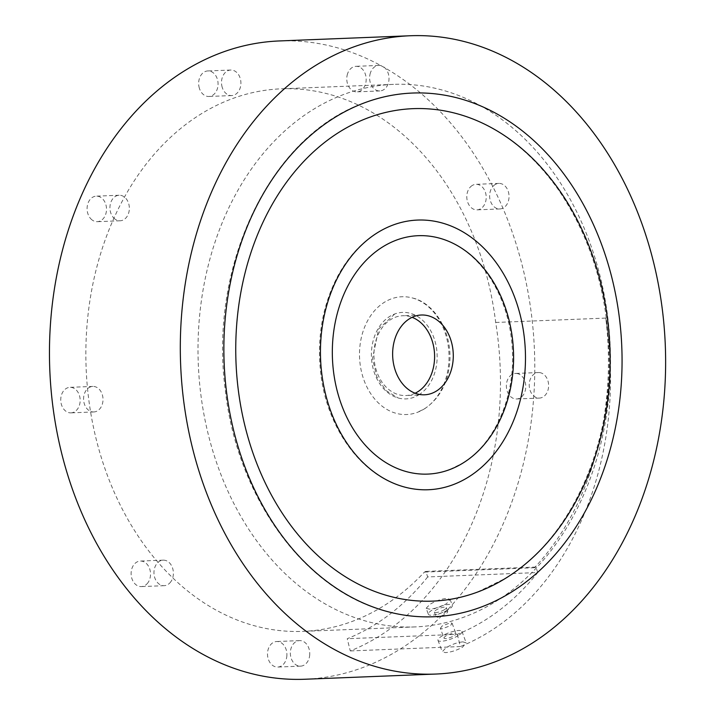 <?xml version="1.0" encoding="UTF-8"?>
<svg xmlns="http://www.w3.org/2000/svg" width="715" height="715" viewBox="0 0 715 715"><rect width="100%" height="100%" fill="white"/><g stroke="black" fill="none" stroke-linecap="round" stroke-linejoin="round"><path stroke-width="0.54" stroke-dasharray="3.58 2.68" d="M279.44 40.943A319.399 242.51 -92.3 0 1 525.141 277.849A319.399 242.51 -92.3 0 1 304.787 679.25M71.974 412.752A12.772 9.697 -92.3 0 1 70.955 412.868A12.772 9.697 -92.3 0 1 60.757 400.48A12.772 9.697 -92.3 0 1 69.945 387.333A12.772 9.697 -92.3 0 1 80.107 399.042A12.772 9.697 -92.3 0 1 71.974 412.752M147.996 582.636A12.772 9.697 -92.3 0 1 141.329 586.586A12.772 9.697 -92.3 0 1 131.131 574.208A12.772 9.697 -92.3 0 1 140.319 561.061A12.772 9.697 -92.3 0 1 149.596 568.622A12.772 9.697 -92.3 0 1 147.996 582.636M92.012 219.889A12.772 9.697 -92.3 0 1 87.346 205.714A12.772 9.697 -92.3 0 1 96.284 196.151A12.772 9.697 -92.3 0 1 106.49 208.539A12.772 9.697 -92.3 0 1 97.303 221.686A12.772 9.697 -92.3 0 1 92.012 219.889M347.177 75.164A12.772 9.697 -92.3 0 1 355.963 66.325A12.772 9.697 -92.3 0 1 366.169 78.704A12.772 9.697 -92.3 0 1 356.982 91.86A12.772 9.697 -92.3 0 1 347.177 75.164M427.668 576.933A274.685 208.566 -92.3 0 1 347.24 638.71L350.27 650.936A287.466 218.263 -92.3 0 0 495.692 322.465A271.494 206.135 -92.3 0 0 490.186 290.192A271.494 206.135 -92.3 0 0 281.335 88.821A271.494 206.135 -92.3 0 0 86.14 368.279A271.494 206.135 -92.3 0 0 302.883 631.381A271.494 206.135 -92.3 0 0 424.424 572.098L425.854 571.401L427.668 576.933L537.751 572.554A274.685 208.566 -92.3 0 1 457.314 634.339L347.24 638.71M470.962 186.436A12.772 9.697 -92.3 0 1 475.993 184.327A12.772 9.697 -92.3 0 1 486.191 196.705A12.772 9.697 -92.3 0 1 477.003 209.853A12.772 9.697 -92.3 0 1 467.315 200.951A12.772 9.697 -92.3 0 1 470.962 186.436M516.713 373.489A12.772 9.697 -92.3 0 1 525.775 386.592A12.772 9.697 -92.3 0 1 516.579 398.979A12.772 9.697 -92.3 0 1 506.381 386.601A12.772 9.697 -92.3 0 1 515.56 373.445A12.772 9.697 -92.3 0 1 516.713 373.489M286.894 655.423A12.772 9.697 -92.3 0 1 277.715 667.059A12.772 9.697 -92.3 0 1 267.517 654.672A12.772 9.697 -92.3 0 1 276.705 641.525A12.772 9.697 -92.3 0 1 286.894 655.423M199.36 88.213A12.772 9.697 -92.3 0 1 207.859 70.937A12.772 9.697 -92.3 0 1 218.057 83.324A12.772 9.697 -92.3 0 1 208.869 96.471A12.772 9.697 -92.3 0 1 199.36 88.213M462.882 641.856L466.189 642.892L462.569 647.138C456.751 650.373 451.049 652.205 445.463 652.616L442.228 651.758L445.954 647.799C451.692 644.412 457.341 642.428 462.882 641.856M94.827 411.849A12.772 9.697 -92.3 0 1 93.799 411.956A12.772 9.697 -92.3 0 1 83.601 399.578A12.772 9.697 -92.3 0 1 92.789 386.431A12.772 9.697 -92.3 0 1 102.951 398.13A12.772 9.697 -92.3 0 1 94.827 411.849M170.84 581.733A12.772 9.697 -92.3 0 1 164.182 585.683A12.772 9.697 -92.3 0 1 153.975 573.305A12.772 9.697 -92.3 0 1 163.163 560.149A12.772 9.697 -92.3 0 1 172.449 567.71A12.772 9.697 -92.3 0 1 170.84 581.733M114.856 218.987A12.772 9.697 -92.3 0 1 110.19 204.812A12.772 9.697 -92.3 0 1 119.137 195.249A12.772 9.697 -92.3 0 1 129.335 207.627A12.772 9.697 -92.3 0 1 120.147 220.783A12.772 9.697 -92.3 0 1 114.856 218.987M370.021 74.253A12.772 9.697 -92.3 0 1 378.816 65.422A12.772 9.697 -92.3 0 1 389.014 77.801A12.772 9.697 -92.3 0 1 379.826 90.948A12.772 9.697 -92.3 0 1 370.021 74.253M446.151 611.084L447.831 611.665L446.124 614.078L437.741 617.268L436.079 616.732L437.812 614.408L446.151 611.084M495.692 322.465L605.775 318.095A271.494 206.135 -92.3 0 1 576.067 506.729A271.494 206.135 -92.3 0 1 534.498 567.728L535.928 567.031L537.751 572.554M457.314 634.339L460.344 646.557L350.27 650.936M602.343 285.732A271.494 206.135 -92.3 0 1 415.04 626.921A271.494 206.135 -92.3 0 1 198.287 363.819A271.494 206.135 -92.3 0 1 393.491 84.361A271.494 206.135 -92.3 0 1 602.343 285.732M426.149 608.295L429.885 604.363C435.623 600.957 441.262 598.964 446.804 598.375L450.11 599.429L446.5 603.701C440.681 606.928 434.979 608.742 429.384 609.144L426.149 608.295L428.356 614.256A12.772 3.271 159.7 0 1 439.198 606.749A12.772 3.271 159.7 0 1 452.318 605.391A12.772 3.271 159.7 0 1 448.645 609.493A12.772 3.271 159.7 0 1 436.123 614.525A12.772 3.271 159.7 0 1 428.356 614.256M605.775 318.095A287.466 218.263 -92.3 0 1 460.344 646.557M440.369 628.324L442.111 626.018L450.45 622.711L452.13 623.292L450.414 625.688L442.022 628.86L440.369 628.324L443.979 638.102A6.39 1.636 159.7 0 1 449.404 634.348A6.39 1.636 159.7 0 1 455.964 633.669A6.39 1.636 159.7 0 1 454.132 635.715A6.39 1.636 159.7 0 1 447.867 638.236A6.39 1.636 159.7 0 1 443.979 638.102M493.815 185.534A12.772 9.697 -92.3 0 1 498.838 183.415A12.772 9.697 -92.3 0 1 509.035 195.803A12.772 9.697 -92.3 0 1 499.856 208.95A12.772 9.697 -92.3 0 1 490.159 200.048A12.772 9.697 -92.3 0 1 493.815 185.534M539.566 372.587A12.772 9.697 -92.3 0 1 548.62 385.68A12.772 9.697 -92.3 0 1 539.423 398.076A12.772 9.697 -92.3 0 1 529.225 385.689A12.772 9.697 -92.3 0 1 538.413 372.542A12.772 9.697 -92.3 0 1 539.566 372.587M309.738 654.511A12.772 9.697 -92.3 0 1 300.568 666.148A12.772 9.697 -92.3 0 1 290.362 653.769A12.772 9.697 -92.3 0 1 299.549 640.613A12.772 9.697 -92.3 0 1 309.738 654.511M222.204 87.302A12.772 9.697 -92.3 0 1 230.704 70.034A12.772 9.697 -92.3 0 1 240.901 82.413A12.772 9.697 -92.3 0 1 231.714 95.569A12.772 9.697 -92.3 0 1 222.204 87.302M458.279 635.555A12.772 3.271 159.7 0 1 445.767 640.586A12.772 3.271 159.7 0 1 437.991 640.318A12.772 3.271 159.7 0 1 448.841 632.811A12.772 3.271 159.7 0 1 461.962 631.452A12.772 3.271 159.7 0 1 458.279 635.555M444.489 609.663A6.39 1.636 159.7 0 1 438.232 612.174A6.39 1.636 159.7 0 1 434.345 612.04A6.39 1.636 159.7 0 1 439.77 608.286A6.39 1.636 159.7 0 1 446.33 607.607A6.39 1.636 159.7 0 1 444.489 609.663M424.031 409.069A58.925 44.741 87.7 0 0 448.627 349.036A58.925 44.741 87.7 0 0 412.644 298.03A58.925 44.741 87.7 0 0 359.556 357.42A58.925 44.741 87.7 0 0 417.185 412.412A58.925 44.741 87.7 0 0 424.031 409.069M418.784 394.877A43.284 32.863 87.7 0 0 434.863 340.697A43.284 32.863 87.7 0 0 394.778 313.957A43.284 32.863 87.7 0 0 371.434 356.946A43.284 32.863 87.7 0 0 398.112 397.96A43.284 32.863 87.7 0 0 418.784 394.877M415.12 393.223A39.924 30.316 -92.3 0 1 405.852 395.538A39.924 30.316 -92.3 0 1 373.972 356.848A39.924 30.316 -92.3 0 1 402.679 315.753A39.924 30.316 -92.3 0 1 412.108 317.326M534.498 567.728L424.424 572.098M92.789 386.431L69.945 387.333M93.799 411.956L70.955 412.868M163.163 560.149L140.319 561.061M164.182 585.683L141.329 586.586M119.137 195.249L96.284 196.151M120.147 220.783L97.303 221.686M378.816 65.422L355.963 66.325M379.826 90.948L356.982 91.86M535.928 567.031L425.854 571.401M393.491 84.361L281.335 88.821M415.04 626.921L302.883 631.381M498.838 183.415L475.993 184.327M499.856 208.95L477.003 209.853M538.413 372.542L515.56 373.445M539.423 398.076L516.579 398.979M299.549 640.613L276.705 641.525M300.568 666.148L277.715 667.059M230.704 70.034L207.859 70.937M231.714 95.569L208.869 96.471M437.991 640.318L442.228 651.758M461.962 631.452L466.189 642.892M434.345 612.04L436.079 616.732M446.33 607.607L447.831 611.665M450.11 599.429L452.318 605.391M452.13 623.292L455.964 633.669M457.984 113.989C497.023 125.25 530.485 150.516 558.388 189.779C590.894 237.478 607.813 293.177 609.144 356.874C611.021 450.566 568.175 540.808 505.058 578.551L476.976 592.279M365.508 102.451C270.878 134.688 208.199 265.372 225.359 390.533C237.192 496.943 303.821 589.598 385.707 611.111M412.644 298.03C431.52 302.195 450.387 326.406 450.021 358.286C449.092 380.97 440.601 397.808 424.567 408.81L417.185 412.412M394.778 313.957L378.566 329.052L372.524 358.608L376.725 376.582L385.841 390.479L398.112 397.96M439.922 238.274C458.431 243.574 474.429 255.684 487.916 274.605C503.691 297.735 511.913 324.833 512.583 355.909C513.513 401.544 492.572 445.356 462.426 463.311L449.109 469.818M393.375 224.912C370.334 233.742 351.95 250.518 338.222 275.23C322.563 304.733 316.727 337.382 320.713 373.176C326.8 427.749 361.004 475.529 403.778 486.835M421.376 315.011L402.679 315.753M424.54 394.796L405.852 395.538"/><path stroke-width="1.07" d="M435.632 674.057L304.787 679.25A319.399 242.51 -92.3 0 1 49.791 369.718A319.399 242.51 -92.3 0 1 279.44 40.943L410.285 35.75A319.399 242.51 -92.3 0 1 655.986 272.656A319.399 242.51 -92.3 0 1 435.632 674.057A319.399 242.51 -92.3 0 1 180.636 364.525A319.399 242.51 -92.3 0 1 410.285 35.75M510.841 592.476A262.065 198.984 87.7 0 0 608.224 264.371A262.065 198.984 87.7 0 0 365.508 102.451A262.065 198.984 87.7 0 0 224.135 362.8A262.065 198.984 87.7 0 0 385.707 611.111A262.065 198.984 87.7 0 0 510.841 592.476M505.594 578.292A246.425 187.098 87.7 0 0 608.474 327.282A246.425 187.098 87.7 0 0 457.984 113.989A246.425 187.098 87.7 0 0 236.004 362.326A246.425 187.098 87.7 0 0 476.976 592.279A246.425 187.098 87.7 0 0 505.594 578.292M468.209 477.236A134.947 102.46 87.7 0 0 518.357 308.29A134.947 102.46 87.7 0 0 393.375 224.912A134.947 102.46 87.7 0 0 320.579 358.966A134.947 102.46 87.7 0 0 403.778 486.835A134.947 102.46 87.7 0 0 468.209 477.236M412.108 317.326A39.924 30.316 -92.3 0 1 433.397 345.363A39.924 30.316 -92.3 0 1 415.12 393.223M462.963 463.052A119.298 90.582 87.7 0 0 512.771 341.529A119.298 90.582 87.7 0 0 439.922 238.274A119.298 90.582 87.7 0 0 332.448 358.492A119.298 90.582 87.7 0 0 449.109 469.818A119.298 90.582 87.7 0 0 462.963 463.052M452.086 344.621A39.924 30.316 -92.3 0 1 424.54 394.796A39.924 30.316 -92.3 0 1 392.669 356.106A39.924 30.316 -92.3 0 1 421.376 315.011A39.924 30.316 -92.3 0 1 452.086 344.621"/></g></svg>
